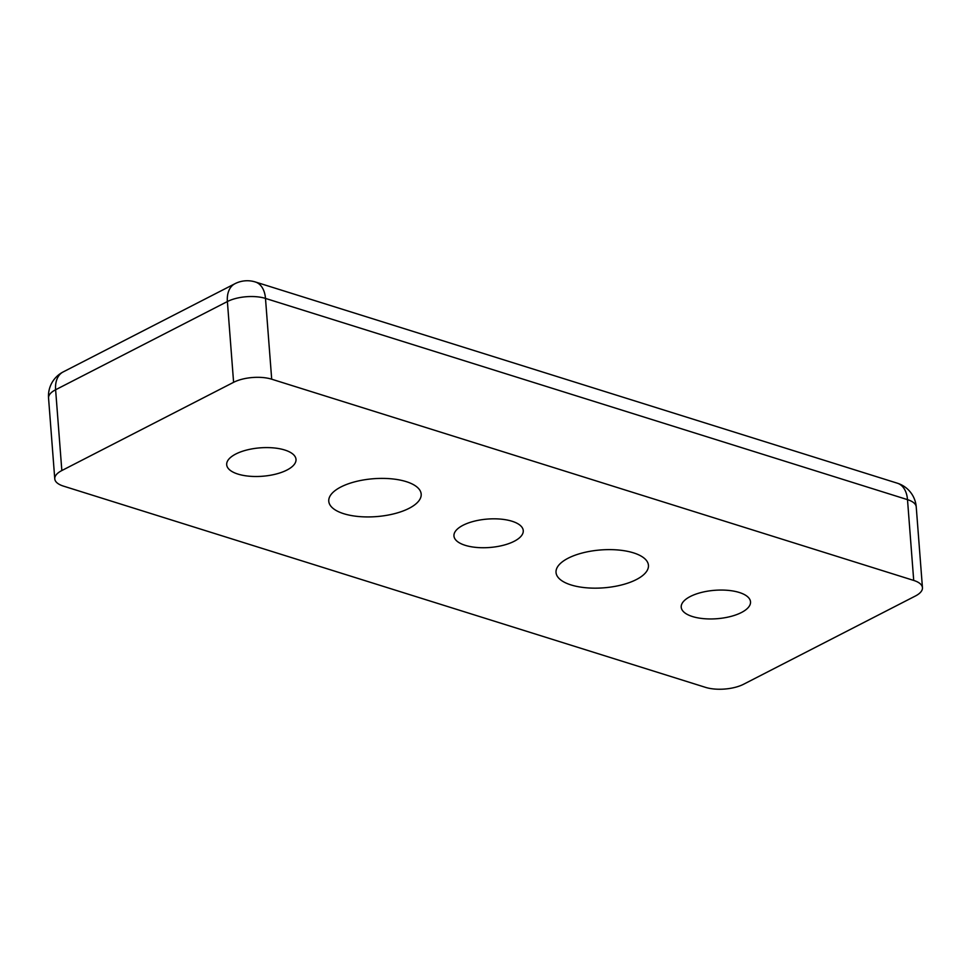 <?xml version="1.0" encoding="UTF-8"?>
<svg xmlns="http://www.w3.org/2000/svg" width="971" height="971" viewBox="0 0 971 971"><rect width="100%" height="100%" fill="white"/><g stroke="black" fill="none" stroke-linecap="round" stroke-linejoin="round"><path stroke-width="1.46" d="M692.444 616.536A34.762 14.249 -4.4 0 1 681.217 607.178A34.762 14.249 -4.4 0 1 701.402 592.456A34.762 14.249 -4.4 0 1 739.295 592.48A34.762 14.249 -4.4 0 1 750.522 601.838A34.762 14.249 -4.4 0 1 730.338 616.561A34.762 14.249 -4.4 0 1 692.444 616.536M465.182 545.314A34.762 14.249 -4.4 0 1 453.955 535.943A34.762 14.249 -4.4 0 1 474.139 521.221A34.762 14.249 -4.4 0 1 512.033 521.245A34.762 14.249 -4.4 0 1 523.26 530.615A34.762 14.249 -4.4 0 1 503.075 545.338A34.762 14.249 -4.4 0 1 465.182 545.314M237.919 474.079A34.762 14.249 -4.4 0 1 226.692 464.708A34.762 14.249 -4.4 0 1 246.877 449.986A34.762 14.249 -4.4 0 1 284.77 450.022A34.762 14.249 -4.4 0 1 296.009 459.38A34.762 14.249 -4.4 0 1 275.813 474.103A34.762 14.249 -4.4 0 1 237.919 474.079M571.009 584.93A46.341 18.995 -4.4 0 1 556.031 572.453A46.341 18.995 -4.4 0 1 582.952 552.815A46.341 18.995 -4.4 0 1 633.468 552.851A46.341 18.995 -4.4 0 1 648.446 565.34A46.341 18.995 -4.4 0 1 621.525 584.967A46.341 18.995 -4.4 0 1 571.009 584.93M343.746 513.708A46.341 18.995 -4.4 0 1 328.768 501.218A46.341 18.995 -4.4 0 1 355.689 481.592A46.341 18.995 -4.4 0 1 406.206 481.628A46.341 18.995 -4.4 0 1 421.183 494.105A46.341 18.995 -4.4 0 1 394.262 513.732A46.341 18.995 -4.4 0 1 343.746 513.708M743.616 684.239A27.03 11.082 -4.4 0 1 705.516 687.359L63.503 486.131A27.03 11.082 -4.4 0 1 54.764 478.849A27.03 11.082 -4.4 0 1 61.841 470.547L55.614 389.759A27.03 17.648 -117.2 0 1 63.151 371.942A27.03 27.03 0 0 0 48.55 398.061A27.03 11.082 -4.4 0 1 55.614 389.759L227.384 301.544A27.03 11.082 -4.4 0 1 265.484 298.413A27.03 17.223 -72.6 0 0 255.349 281.978A27.03 27.03 0 0 0 234.921 283.726A27.03 17.648 62.8 0 0 227.384 301.544L233.598 382.319A27.03 11.082 -4.4 0 1 271.698 379.2L265.484 298.413L907.497 499.64A27.03 11.082 -4.4 0 1 916.236 506.923A27.03 27.03 0 0 0 897.362 483.206A27.03 17.223 107.4 0 1 907.497 499.64L913.711 580.427A27.03 11.082 -4.4 0 1 922.45 587.71A27.03 11.082 -4.4 0 1 915.386 596.012L743.616 684.239M913.711 580.427L271.698 379.2M233.598 382.319L61.841 470.547M922.45 587.71L916.236 506.923M897.362 483.206L255.349 281.978M54.764 478.849L48.55 398.061M234.921 283.726L63.151 371.942"/></g></svg>
